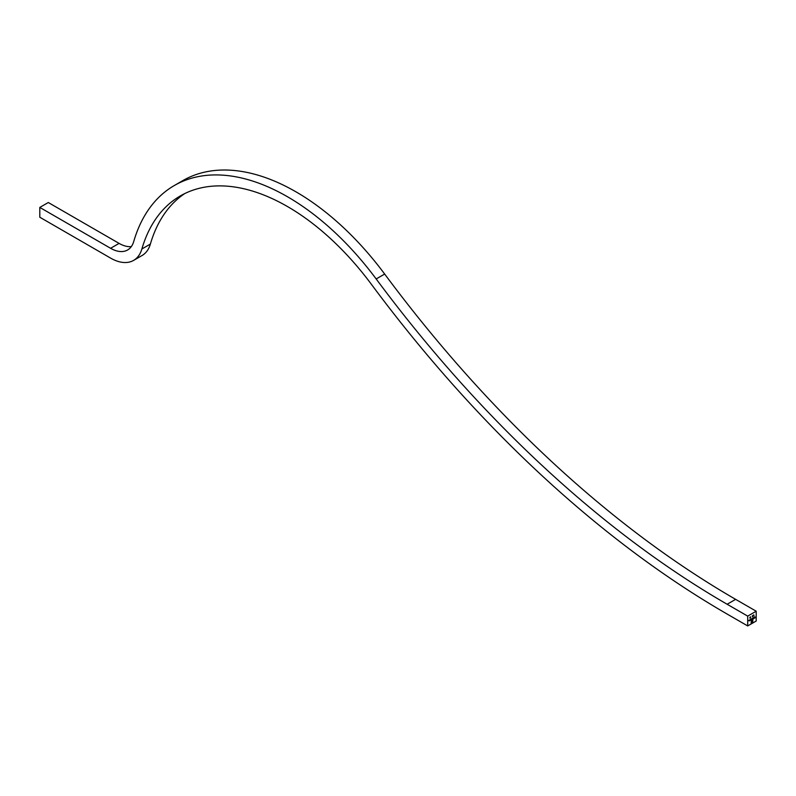<?xml version="1.0" encoding="UTF-8"?>
<svg xmlns="http://www.w3.org/2000/svg" width="796" height="796" viewBox="0 0 796 796"><rect width="100%" height="100%" fill="white"/><g stroke="black" fill="none" stroke-linecap="round" stroke-linejoin="round"><path stroke-width="1.19" d="M753.474 617.706L753.553 618.761M752.668 618.8L753.305 618.193L752.668 618.8M752.946 617.995L752.877 618.771L752.877 617.955M747.703 616.124L747.703 625.935L756.2 621.029L756.2 611.219L747.703 616.124L727.136 604.254A895.012 516.733 -120 0 1 376.17 278.958A226.253 130.634 60 0 0 174.324 185.518L182.811 180.612A226.253 130.634 60 0 1 384.667 274.053A895.012 516.733 -120 0 0 735.633 599.348L756.2 611.219M750.568 620.024L751.205 619.407L750.568 620.024M750.847 619.208L750.767 619.985L750.777 619.169M750.21 619.587L750.29 620.333L749.693 620.293L750.21 619.587L750.29 620.333M750.21 620.233L749.693 620.293M749.703 619.875L749.961 620.432M749.414 620.044L749.494 620.79L748.897 620.751L749.414 620.044L749.494 620.79M748.907 620.333L749.165 620.89M753.882 615.815L753.852 614.86L753.941 615.895M752.31 618.373L751.603 619.587L751.374 618.92L751.613 619.477L751.922 618.601L752.081 619.208L752.31 618.373M752.001 619.278L751.374 619.348M751.384 618.91L751.613 619.477M751.852 618.641L752.081 619.208M754.319 617.587L753.822 617.746M754.061 617.348L754.329 617.865M752.727 621.676L751.106 623.029L751.464 620.383L752.021 620.134L751.275 622.731L752.081 622.263L752.668 619.756L752.061 621.994L751.504 622.363L752.18 621.268L751.504 621.159L752.837 619.457L752.459 622.134M750.787 617.169L749.862 618.064L750.708 617.228L749.802 617.726L750.27 616.91L750.787 617.169L750.28 618.034M750.708 617.228L749.892 617.567M752.339 615.736L752.499 616.731M752.926 616.373L753.344 615.179L752.857 616.333M754.897 616.88L754.528 618.174L754.897 616.88M131.32 246.591A34.039 19.651 -120 0 1 119.082 243.387L48.297 202.522L39.8 207.418L39.8 217.228L110.594 258.103A46.049 26.586 -120 0 0 133.619 260.382A46.049 26.586 -120 0 0 141.877 248.979A214.243 123.688 60 0 1 180.324 195.925A214.243 123.688 60 0 1 371.463 284.401A907.022 523.668 -120 0 0 727.136 614.064L747.703 625.935M133.619 260.382L142.116 255.476A46.049 26.586 -120 0 0 150.374 244.074A214.243 123.688 60 0 1 184.662 193.617M39.8 207.418L110.594 248.292A34.039 19.651 -120 0 0 127.609 249.974A34.039 19.651 -120 0 0 133.718 241.546A226.253 130.634 60 0 1 174.324 185.518M750.499 619.736L750.767 619.258L750.837 619.925M753.782 614.91L753.762 615.915M752.32 618.363L752.389 619.119M752.598 618.761L752.668 619.278M752.598 618.522L752.877 618.054L752.946 618.711M752.011 622.422L751.106 622.95M751.374 620.611L751.275 621.228M751.205 621.188L751.275 622.731M752.359 619.855L752.429 621.089M751.504 621.338L752.18 621.029M752.767 619.497L752.837 621.159M752.767 621.119L752.658 621.636M750.598 616.83L749.792 618.024M754.916 616.87L754.986 617.915M735.633 599.348L727.136 604.254M384.667 274.053L376.17 278.958M141.877 248.979L150.374 244.074M119.082 243.387L110.594 248.292"/></g></svg>

